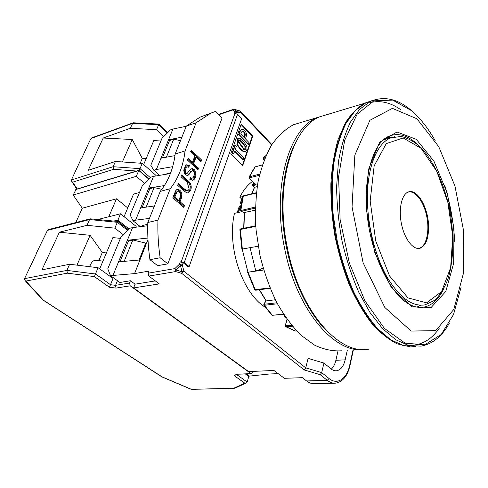<?xml version="1.0" encoding="UTF-8"?>
<svg xmlns="http://www.w3.org/2000/svg" width="488" height="488" viewBox="0 0 488 488"><rect width="100%" height="100%" fill="white"/><g stroke="black" fill="none" stroke-linecap="round" stroke-linejoin="round"><path stroke-width="0.73" d="M82.307 208.242L73.206 195.035L76.104 189.307M240.822 228.89L239.876 229.787M254.968 225.974L240.633 228.884L239.87 229.683L241.883 249.118L258.183 246.214M257.213 186.654L254.382 187.361L251.698 193.846M255.011 225.962L255.242 226.469L240.334 229.494L242.365 249.069M287.164 319.488L285.327 325.472M285.596 325.282L286.243 326.789L285.681 326.618M294.862 330.998L296.613 330.937M263.16 268.156L255.81 271.011L250.039 247.684M275.33 299.76L266.033 300.913L259.274 289.756M255.547 166.762L254.663 167.299M255.187 210.212L244.244 212.548L243.701 228.262M271.737 315.035L272.377 315.297L283.51 314.144M259.494 289.726L266.216 300.852L264.057 303.878L264.313 305.281L263.703 305.037M255.572 184.452L256.2 184.83L252.882 185.654L254.565 187.307L251.881 193.803M256.371 193.016L243.054 196.2L242.56 196.707M240.395 210.651L255.383 207.034M177.998 184.385L183.634 189.423L184.598 189.167L178.321 183.555L177.644 185.306L183.939 190.918L186.831 192.821L187.911 192.931M172.801 197.817L183.811 207.406L184.476 205.631L180.048 201.757L181.353 198.317L181.884 193.553C181.188 191.4 179.987 190.039 178.291 189.466L176.815 189.588L175.662 190.784L172.801 197.817M164.438 185.568L148.767 188.039L140.629 207.9L154.409 205.979M140.629 207.9L135.597 220.179L133.041 220.796L140.337 226.664M149.45 218.411L135.597 220.179M271.572 145.028L240.755 112.295L237.272 112.704L236.284 111.356L239.767 110.959L240.755 112.295L240.627 111.368L234.399 109.397L236.284 111.356L234.655 111.941L237.272 112.704L236.906 113.716M155.306 280.917L135.072 284.162L133.608 287.908L159.265 283.9L148.877 276.068L148.132 273.189L174.881 268.601L179.401 264.246L180.249 261.916L183.195 262.788L188.136 266.759L189.155 266.582L184.214 262.611L181.261 261.739L234.948 113.454L233.99 113.771L234.655 111.941L232.782 109.977L234.478 109.343L239.828 110.898M244.726 149.596L245.037 146.595L242.182 142.813C240.578 141.099 239.382 140.263 238.595 140.3M238.455 140.318L237.638 141.05L243.957 149.731M122.378 161.961L132.26 139.507L103.194 138.025L88.188 170.306L115.449 161.479L142.282 163.34L155.373 174.863L154.855 176.15M184.598 189.167L186.782 190.692L187.874 190.704L189.216 189.131L187.203 182.323L180.981 176.686L181.652 174.96L187.868 180.603C189.753 182.061 190.851 183.976 191.174 186.355C191.473 188.856 190.54 191.009 188.386 192.809M183.634 189.423L185.824 190.948L187.557 190.784M149.761 188.893L148.767 188.039L153.543 176.369L151.018 177.101L142.325 185.66L130.162 214.94L133.041 220.796M102.95 261.123L95.831 260.244C93.306 260.189 91.244 262.337 89.639 266.692M232.605 152.872L233.691 153.958L234.704 151.073L243.268 159.661L243.829 158.02L235.283 149.419L236.29 146.559L235.21 145.467L232.605 152.872L232.117 153.012L234.728 145.613L235.21 145.467M233.691 153.958L233.203 154.098L232.117 153.012M148.132 273.189L148.931 271.102L134.554 273.603L110.471 275.659L119.926 282.485L130.412 280.746L129.503 283.058L130.229 285.815L116.016 288.085L109.446 287.255L94.404 276.598L67.356 273.17L25.913 281.076L25.04 280.545L24.528 278.654L36.161 254.163M141.868 226.481L142.246 225.547L147.766 224.26M252.747 136.097L242.682 165.676L230.751 153.818L241.267 124.068L252.747 136.097L252.266 136.237L241.096 124.55M185.184 171.227C185.519 172.703 186.19 173.411 187.191 173.344L190.692 169.257L192.394 168.604L194.139 169.507L194.956 170.532L195.956 174.24C195.81 176.577 195.139 178.37 193.931 179.621L193.083 180.176L189.801 179.303L190.302 177.583L191.808 178.242L193.114 177.699L194.578 174.088L194.346 172.386L192.595 170.745L191.534 171.319L188.539 175.009L186.221 175.229C185.623 174.57 186.727 176.4 184.202 172.77L183.756 170.159L185.666 165.279L186.392 164.804L189.356 165.578L188.832 167.292L186.892 166.804L186.184 167.396L185.184 171.227L184.226 171.501C184.562 172.972 185.233 173.679 186.233 173.612L187.191 173.344M192.394 168.604L191.442 168.879L193.181 169.775L194.004 170.8L194.999 174.503C194.858 176.839 194.181 178.632 192.974 179.883L192.333 180.34M191.51 171.026L187.246 175.491M135.072 284.162L130.412 280.746M188.094 166.853L188.399 165.859L189.356 165.578M67.356 273.17L66.88 270.407L69.632 264.252L41.901 269.864L59.402 232.215L90.103 235.308L76.976 265.143M25.913 281.076L43.481 300.26L162.132 376.907L191.424 389.332L233.721 388.241L244.817 383.171L246.562 382.873L247.178 382.049L248.788 376.413L245.507 374.046M331.334 369.129C333.457 367.122 334.969 364.182 335.878 360.303L345.181 359.827C343.589 366.36 340.709 370.008 336.543 370.764C334.646 370.953 332.785 370.319 330.968 368.843L323.947 363.072L308.099 358.375L305.744 367.867L304.268 369.959L181.737 273.371L175.643 271.572L175.973 269.992L182.073 271.798L183.927 271.273L305.744 367.867L321.696 372.606L320.201 374.692L304.268 369.959M181.896 137.152L168.5 139.849L169.44 140.727M160.991 158.191L156.349 169.519L153.83 170.269L150.798 165.286L162.04 138.22L170.434 129.912L172.923 129.064L160.991 158.191L174.96 155.611M174.802 197.17L173.832 197.42L177.784 200.867L178.748 200.623L174.802 197.17L176.863 192.168M244.921 136.158L244.366 137.762L240.706 133.98L242.268 130.918L243.976 131.772C245.269 133.102 245.586 134.566 244.921 136.158L244.439 136.304L244.049 137.439M147.901 238.04L127.368 240.267L132.559 227.603L129.991 228.201L120.981 237.022L107.775 268.809L110.471 275.659M127.673 230.47L117.327 222.308L89.554 219.569L86.992 225.316L114.857 228.152L117.718 221.436L128.332 229.83M99.686 268.864L112.868 237.601L120.426 238.364M153.543 176.369L170.428 173.527M176.76 191.888L175.9 192.418L177.949 191.619C179.175 191.845 180.023 192.723 180.481 194.261L180.072 197.152L178.748 200.623M75.78 222.565L82.332 208.193L116.516 198.799L127.734 207.937M116.016 288.085L115.571 285.327L129.503 283.058M109.446 287.255L113.033 278.489L98.106 267.723L69.632 264.252M81.362 158.972L89.609 141.13L91.097 138.464L91.921 137.829M97.972 219.496L120.451 213.787L136.189 226.395L135.859 227.207M117.443 280.698L115.571 285.327L110.495 284.699L95.459 273.988L98.106 267.723M172.673 166.67L156.349 169.519M244.439 149.59L245.098 149.511C245.915 149.053 246.056 148.035 245.519 146.455L242.664 142.673C240.962 140.751 239.645 139.94 238.711 140.239L238.126 140.904L244.439 149.59M186.16 164.92L188.399 165.859M244.439 136.304C245.104 134.712 244.787 133.254 243.494 131.919L242.103 131.01M239.876 131.01L240.352 130.857L239.077 134.493L248.532 144.247L248.056 144.387L238.595 134.645L239.876 131.01L241.542 129.119M240.352 130.857L241.682 129.07L244.531 130.174C246.342 132.199 246.867 134.413 246.111 136.829L245.415 138.848L249.081 142.642L248.532 144.247M234.948 113.454L237.571 114.216L241.676 118.541L189.155 266.582M164.304 174.558L170.733 172.703M176.717 189.643L177.327 189.722C179.029 190.289 180.224 191.65 180.92 193.803L180.389 198.561L181.353 198.317M148.877 276.068L175.643 271.572L174.881 268.601L175.973 269.992L180.499 265.637L182.353 265.118L183.927 271.273L181.737 273.371L182.073 271.798L180.499 265.637L179.401 264.246L182.353 265.118L183.195 262.788M190.094 178.297L192.101 178.236M187.66 192.949C189.545 191.278 190.393 189.161 190.21 186.605C189.893 184.232 188.795 182.317 186.904 180.865L181.322 175.802M334.298 383.19L315.01 383.733C312.137 383.983 309.331 383.056 306.58 380.957L302.346 377.675L284.37 378.31L273.988 370.471L248.618 371.588L133.608 287.908M130.229 285.815L250.984 373.625L251.552 373.796L252.479 372.795L252.875 371.399M244.817 383.171L234.033 375.534L236.832 374.217L251.46 373.796M42.785 299.906L161.772 376.809M43.481 300.26L43.06 300.157M139.013 170.483L75.768 189.551M144.582 183.439L136.311 176.339L73.206 195.035M136.311 176.339L138.793 170.471L148.864 179.218M345.181 359.827L347.255 350.451M323.947 363.072L321.696 372.606L329.119 378.578C337.33 385.459 347.005 378.651 349.713 365.17L352.983 350.103M157.935 220.119L170.251 188.704L160.235 191.4L147.815 222.491L157.935 220.119C157.569 232.508 158.307 245.055 160.137 257.768L167.866 263.843L157.661 265.673L149.932 259.683C148.132 247.135 147.425 234.734 147.815 222.491M47.452 230.385L48.361 229.628L90.249 218.838L89.554 219.569L47.452 230.385L35.929 254.138M86.992 225.316L59.402 232.215M180.481 140.69L173.716 139.159L169.513 140.538L162.406 157.929M166.402 157.191L173.716 139.159M190.576 171.593L191.534 171.319M191.424 389.332L234.258 388.387M245.135 151.554L244.177 151.719C243.17 151.646 241.798 150.731 240.059 148.98L236.9 144.716L237.778 138.452C239.083 138.012 240.749 138.909 242.768 141.13L243.25 140.989L246.629 145.833C247.398 148.572 247.019 150.438 245.501 151.445L244.659 151.579C243.652 151.506 242.286 150.591 240.541 148.834L237.388 144.57L238.26 138.305C239.565 137.866 241.231 138.763 243.25 140.989M106.39 252.967L102.303 252.479L98.844 260.616M102.303 252.479L90.103 235.308M90.249 218.838L117.718 221.436M48.361 229.628L48.678 229.549M139.495 192.486L133.535 194.12L124.062 216.678M161.833 189.35L154.098 187.538L149.834 188.716L142.075 207.699M160.137 257.768L149.932 259.683M103.194 138.025L130.247 128.295L156.532 129.68L158.917 124.08L133.224 122.793L91.677 137.921M136.5 171.014L113.521 169.33L113.118 166.719L115.449 161.479M113.521 169.33L72.694 182.158L71.681 181.432L71.388 179.974L113.118 166.719L140.038 168.653L142.282 163.34M167.866 263.843L222.083 117.956L215.666 111.349L200.098 117.144L215.666 111.349M116.534 221.32L117.602 221.064L120.451 213.787M124.166 261.354L132.827 239.992L145.76 243.14L139.086 260.049M120.011 261.721L128.496 240.932L132.827 239.992M128.435 241.096L127.368 240.267L118.529 261.849L139.922 259.976L134.554 273.603M118.529 261.849L113.063 275.201M143.667 164.554L153.763 140.611L160.9 140.977M156.532 129.68L163.803 136.475M145.76 243.14L146.626 242.957M147.974 239.547L139.922 259.976M172.923 129.064L186.245 126.252M193.644 163.59L196.139 157.038L201.001 161.644L201.617 159.997L191.259 150.151L190.613 151.811L194.913 155.879L192.406 162.431L188.075 158.374L187.422 160.058L197.914 169.855L198.543 168.177L193.644 163.59L192.693 163.864L197.591 168.445L197.286 169.263M192.693 163.864L195.188 157.325L196.139 157.038M187.74 159.234L191.455 162.711L192.406 162.431M186.227 166.994L184.873 168.256L184.226 171.501M184.476 205.631L183.512 205.869L179.078 202.001L180.048 201.757M175.9 192.424L175.161 193.986L176.125 193.736M146.144 158.685L142.276 158.405L132.26 139.507M242.353 165.353L252.266 136.237M246.599 373.997L249.508 376.102L269.339 374.003L278.197 373.649M130.247 128.295L132.882 122.866M180.249 261.916L181.261 261.739M209.822 113.808L196.103 122.781L185.068 150.926L175.174 153.988C173.338 168.763 168.36 181.237 160.235 191.4M175.174 153.988L186.312 126.093L200.098 117.144M234.033 375.534L237.632 374.369M71.388 179.974L81.142 158.96M183.146 206.833L183.512 205.869M185.068 150.926C183.274 165.859 178.334 178.449 170.251 188.704M233.721 388.241L234.929 388.167L245.958 383.147M179.078 202.001L180.389 198.561M173.832 197.42L175.161 193.986M190.918 151.024L200.666 160.271L200.373 161.052M154.098 187.538L146.15 207.132M239.346 206.143L237.375 212.079C239.693 209.724 240.346 207.748 239.346 206.143L240.297 207.034M237.375 212.079L237.912 212.573M108.763 216.757L116.516 198.799M153.83 170.269L159.576 175.351M196.103 122.781L186.312 126.093M238.595 134.645L239.077 134.493M243.268 159.661L242.786 159.802L234.539 151.536M132.559 227.603L147.736 225.773M201.617 159.997L200.666 160.271M94.404 276.598L95.459 273.988L66.88 270.407L24.528 278.654M114.857 228.152L123.311 234.74M241.7 199.055L240.297 203.282L241.2 204.13M335.878 360.303L337.964 351.128M139.263 170.544L140.038 168.653L150.414 177.699M198.543 168.177L197.591 168.445M142.276 158.405L140.239 163.199M383.629 139.623L384.703 139.47M428.574 225.834C428.214 207.528 417.216 188.392 408.456 191.943C401.728 194.09 398.33 209.004 401.496 224.108C404.576 239.242 413.299 250.277 420.015 248.246C425.884 245.799 428.738 238.327 428.574 225.834M391.047 137.775L386.838 137.311M416.953 307.092L420.577 305.281M439.163 328.424C430.727 340.447 420.205 346.047 407.59 345.211M369.794 102.754C379.939 100.083 390.162 102.328 400.447 109.489M416.886 118.761L438.779 146.723L454.981 186.093L463.533 230.556L463.289 273.847L453.803 309.465L435.674 330.62L411.17 331.065L384.825 307.477L363.06 262.642L352.055 206.93L354.837 155.19L369.886 120.292L392.407 108.367L416.886 118.761M265.326 307.3C242.365 293.227 226.664 246.824 234.454 213.341L241.767 211.713M252.485 181.414C247.465 185.05 243.244 190.332 239.821 197.274L242.56 196.615M238.51 212.439L241.145 204.478M242.017 199.354L239.821 197.274M249.27 178.242L256.2 184.83M255.81 271.011L247.947 272.219L242.207 249.094M263.697 270.004L247.947 272.219M254.974 226.103L255.352 208.071L241.005 211.45M248.99 177.248L249.496 176.766L259.707 174.124M263.368 157.6L265.429 156.843M254.699 289.677L269.98 287.95M264.99 157.892L263.368 158.74M240.297 203.282L241.365 203.032M341.509 350.799C332.822 351.378 323.843 349.5 314.589 345.156L300.907 335.158C291.995 326.185 283.809 315.059 276.354 301.785C269.522 287.481 264.057 272.011 259.951 255.376L256.084 230.08C255.059 213.158 255.706 197.115 258.012 181.951C261.226 167.665 265.777 155.306 271.663 144.881C278.166 135.774 285.437 129.058 293.477 124.733L302.603 121.982M328.747 114.094L319.829 116.784C291.751 127.539 274.421 186.721 287.401 247.959C299.669 311.503 339.392 355.514 368.739 349.152M409.45 346.663L397.183 343.839C388.716 339.636 380.311 332.926 371.972 323.709C363.847 313.107 356.411 300.455 349.664 285.761C343.503 270.12 338.58 253.498 334.902 235.887C332.053 218.099 330.718 200.708 330.876 183.714C331.913 167.353 334.323 152.61 338.117 139.489L345.358 122.866C351.165 113.875 357.673 107.317 364.884 103.194L366.451 102.511M326.149 114.875L317.212 117.571C289.067 128.344 271.663 187.392 284.614 248.441C296.631 310.569 335.232 354.325 364.475 349.506M407.614 192.296L407.846 192.211C414.922 189.716 423.712 201.269 426.701 216.202C429.806 231.099 426.5 246.281 419.345 248.203L417.545 248.429M454.755 242.042C453.669 222.778 450.332 203.899 444.757 185.409M285.968 325.832L291.653 325.319M292.41 326.234L286.243 326.789L295.441 331.041M255.688 184.574L249.331 178.297L249.112 176.985L254.852 167.03L262.398 164.846M259.427 175.271L249.704 177.778L249.6 178.321M262.367 164.932L255.175 166.859L249.496 176.766L249.704 177.778M241.243 211.469L244.457 212.579L243.933 228.213M285.395 316.968L284.803 316.053L284.876 316.968L285.639 317.328M277.404 303.774L264.313 305.281L272.377 315.297L283.607 314.296M253.705 182.616L252.613 185.629L254.382 187.361M253.62 182.53L252.491 184.757L252.613 185.629L252.491 184.757L255.145 184.031M243.366 195.847L240.859 210.285L241.298 211.188M185.824 190.948L186.782 190.692M192.974 179.883L193.931 179.621M187.581 175.277L188.539 175.009M236.887 374.717L247.178 382.049M245.037 146.595L245.519 146.455M243.494 131.919L243.976 131.772M177.327 189.722L178.291 189.466M190.851 178.51L191.808 178.242M186.904 180.865L187.868 180.603M236.832 374.217L250.984 373.625M72.694 182.158L77.281 188.954M190.21 186.605L191.174 186.355M244.177 151.719L244.659 151.579M306.58 380.957L327.222 380.311L320.201 374.692M242.182 142.813L242.664 142.673M167.372 132.937L158.637 124.696L132.437 123.379L91.097 138.464M113.808 221.052L117.785 220.07L129.125 229.049M349.713 365.17L349.926 365.738C347.444 376.15 342.655 381.958 335.555 383.153C332.725 383.403 329.949 382.452 327.222 380.311L329.119 378.578M189.191 173.399L190.149 173.13M180.92 193.803L181.884 193.553M234.466 109.336L233.258 109.397L232.782 109.977L218.899 114.68M237.571 114.216L184.214 262.611M128.49 229.671L117.602 221.064M194.999 174.503L195.956 174.24M218.594 114.369L233.404 109.343M383.422 139.806L390.79 137.884L400.91 136.457C407.87 137.97 414.641 141.776 421.223 147.87C434.009 161.674 444.208 184.293 449.521 209.163C454.316 234.185 453.913 259.781 447.947 279.02C444.501 288.036 440.024 295.155 434.521 300.382L425.146 304.835C412.403 306.995 399.77 297.863 387.259 277.44C375.693 257.274 367.946 227.646 367.44 200.83C366.689 168.208 376.815 143.295 390.79 137.884L394.884 136.671M370.166 200.934L375.742 240.95L389.57 275.988L408.005 297.894L426.603 302.859L441.603 291.562L450.65 267.662L452.724 236.125L447.831 202.252L436.778 171.282L421.101 148.303L403.18 137.964L386.27 143.618L374.156 165.835L370.166 200.934M421.217 307.416L424.298 307.037C432.203 305.201 438.584 299.339 443.446 289.445M417.478 144.363L414.416 141.703C405.784 134.822 397.348 132.968 389.113 136.146C373.381 142.282 362.486 176.595 367.501 217.8C372.326 258.914 392.187 296.527 410.67 304.963C415.495 307.263 420.04 307.959 424.298 307.037L420.284 307.428M449.247 323.349C442.006 336.378 432.588 343.973 420.991 346.132L408.724 345.516L395.78 339.77L382.714 328.784L370.154 312.741L358.772 292.19C351.958 276.519 346.401 259.598 342.1 241.414C338.672 222.924 336.836 204.716 336.598 186.776L338.452 161.693C341.142 146.339 345.132 133.157 350.427 122.146L359.68 109.239L370.398 101.376L366.079 102.681L355.087 110.593L345.608 123.507C340.197 134.474 336.11 147.565 333.335 162.779L331.352 187.606C331.505 205.35 333.261 223.376 336.61 241.676C340.837 259.683 346.334 276.476 353.092 292.044C360.425 306.525 368.41 318.707 377.035 328.589L390.223 339.703L403.399 345.644L415.99 346.48L403.674 345.656L390.705 339.752L377.639 328.662C369.068 318.78 361.12 306.586 353.806 292.08C347.047 276.47 341.557 259.64 337.324 241.584L333.139 214.214C331.816 195.963 332.09 178.73 333.951 162.528C336.69 147.315 340.722 134.243 346.041 123.324L355.331 110.508L366.079 102.681L372.472 100.498M418.192 117.028L411.384 110.502C397.72 98.783 384.056 95.739 370.398 101.376L376.889 99.174M461.062 287.292L453.553 314.449L441.243 334.469L424.719 344.784L405.15 343.18L384.385 328.375L364.878 300.767L349.341 262.953L340.13 219.667L338.574 176.869L344.656 140.324L357.1 114.283L373.863 100.839L392.718 100.101L411.628 110.739C420.272 118.224 428.116 128.198 435.174 140.648M411.823 306.836L391.455 287.719L374.857 252.821L366.421 209.974L368.324 169.946L379.627 142.258L397.006 131.986L416.331 139.355L433.93 161.174L447.081 192.669L453.999 228.53L453.657 263.313L445.806 291.434L431.16 307.452L411.823 306.836M255.297 212.286L255.242 226.469M265.972 155.599L263.819 157.288L263.788 158.222M255.962 290.079L255.291 289.902L248.148 272.389M264.276 304.256L276.879 302.786M263.581 158.935L264.148 159.991M244.299 212.591L241.054 211.469L240.407 210.511L242.609 196.475L243.299 195.859L256.401 192.723M294.782 144.277C282.265 168.543 278.575 209.096 286.59 248.008C293.685 283.589 309.935 315.516 328.253 332.371M287.005 319.268L285.352 325.38L285.84 326.722L294.929 331.023M284.638 315.858L284.876 316.968L285.73 317.462M272.646 315.425L271.871 315.175L263.801 305.183L263.856 303.951L266.051 300.882M294.984 331.041L296.637 330.962M193.083 180.176L192.565 180.316M187.959 175.344L187.49 175.473M176.485 191.961L177.449 191.711M241.2 129.222L241.682 129.07M271.859 144.576L240.755 111.502M25.04 280.545L42.95 300.083M138.921 170.281L76.018 189.338M192.205 170.824L191.253 171.099M161.906 376.901L191.534 389.467M167.823 132.498L158.917 124.086M349.969 365.549L353.324 350.085M186.892 166.804L185.934 167.079M237.778 138.452L238.26 138.305M238.223 140.385L238.711 140.239M138.976 170.294L149.047 179.041M76.848 189.082L71.681 181.432M335.707 370.795L336.543 370.764M418.539 248.471L420.015 248.246M255.761 290.22L270.132 288.316M264.032 160.29L263.306 158.935L263.636 157.362L266.009 155.526M255.706 290.226L254.766 289.811L247.66 272.42M364.884 103.194L319.829 116.784M317.212 117.571L293.477 124.733"/></g></svg>
